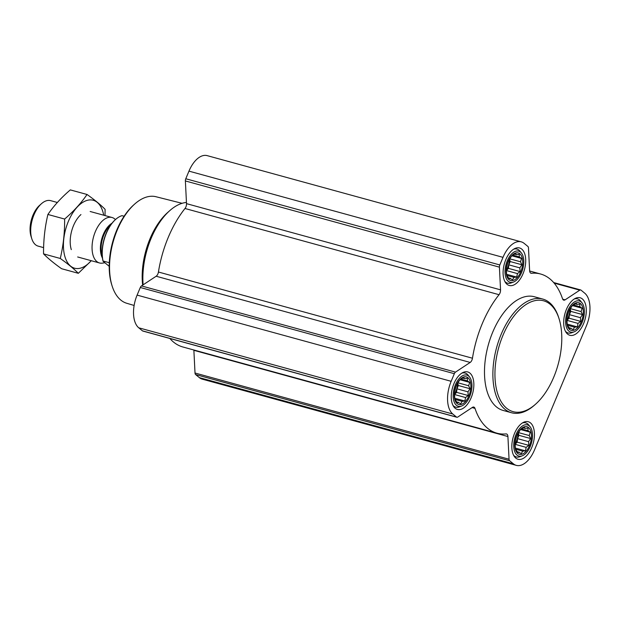 <?xml version="1.0" encoding="UTF-8"?>
<svg xmlns="http://www.w3.org/2000/svg" width="621" height="621" viewBox="0 0 621 621"><rect width="100%" height="100%" fill="white"/><g stroke="black" fill="none" stroke-linecap="round" stroke-linejoin="round"><path stroke-width="0.93" d="M508.995 279.644A14.299 7.677 105.3 0 0 522.579 264.748A14.299 7.677 105.3 0 0 511.634 255.751A14.299 7.677 105.3 0 0 508.995 279.644M510.361 278.255L508.933 278.938L506.62 274.816L506.301 268.497L508.071 261.674L511.448 256.186L515.539 253.484L516.486 254.633L519.234 254.315L519.28 256.931L521.555 258.437L520.507 261.775L521.873 264.756L519.831 267.868L520.103 271.571L517.44 273.589L516.719 277.067L513.971 277.385L512.635 279.76L508.32 277.696M457.141 403.611A14.299 7.677 105.3 0 0 470.726 388.715A14.299 7.677 105.3 0 0 459.781 379.718A14.299 7.677 105.3 0 0 457.141 403.611M458.5 402.222L457.079 402.905L454.758 398.783L454.44 392.464L456.21 385.649L459.594 380.153L463.677 377.459L464.632 378.6L467.38 378.282L467.427 380.898L469.701 382.404L468.645 385.742L470.012 388.723L467.97 391.843L468.25 395.538L465.587 397.556L464.865 401.034L462.117 401.352L460.774 403.728L456.466 401.663M517.72 453.423A14.299 7.677 105.3 0 0 531.312 438.527A14.299 7.677 105.3 0 0 520.367 429.53A14.299 7.677 105.3 0 0 517.72 453.423M519.086 452.034L517.658 452.717L515.345 448.595L515.026 442.276L516.796 435.453L520.173 429.965L524.264 427.264L525.219 428.412L527.966 428.086L528.005 430.71L530.28 432.216L529.232 435.554L530.598 438.535L528.556 441.647L528.828 445.35L526.166 447.361L525.451 450.846L522.703 451.164L521.361 453.54L517.045 451.475M569.581 329.456A14.299 7.677 105.3 0 0 583.166 314.56A14.299 7.677 105.3 0 0 572.22 305.555A14.299 7.677 105.3 0 0 569.581 329.456M570.94 328.067L569.519 328.75L567.198 324.628L566.88 318.309L568.65 311.486L572.034 305.99L576.117 303.296L577.072 304.445L579.82 304.119L579.867 306.735L582.141 308.249L581.085 311.587L582.459 314.56L580.418 317.68L580.689 321.383L578.027 323.394L577.305 326.879L574.557 327.197L573.214 329.572L568.906 327.508M586.387 325.893L534.534 449.868A25.787 13.856 -74.7 0 1 516.307 465.362A25.787 13.856 -74.7 0 1 513.373 463.817L509.655 460.759A2.95 1.584 -74.7 0 1 509.057 459.222L507.916 436.532A4.425 2.375 -74.7 0 0 506.526 433.955A4.425 2.375 -74.7 0 0 506.037 433.916A82.531 44.347 -74.7 0 1 496.924 433.186A82.531 44.347 -74.7 0 1 474.987 408.393A4.425 2.375 -74.7 0 0 473.815 407.065A4.425 2.375 -74.7 0 0 472.441 407.36L457.762 417.048A2.95 1.584 -74.7 0 1 456.846 417.242A2.95 1.584 -74.7 0 1 456.513 417.071L452.787 414.005A25.787 13.856 -74.7 0 1 451.149 381.31L454.331 373.695A2.95 1.584 -74.7 0 1 455.503 372.119L470.19 362.439A4.425 2.375 -74.7 0 0 472.465 358.224A82.531 44.347 -74.7 0 1 499.043 294.696A4.425 2.375 -74.7 0 0 500.549 289.844L499.416 267.154A2.95 1.584 -74.7 0 1 499.82 264.957L503.002 257.342A25.787 13.856 -74.7 0 1 521.236 241.841A25.787 13.856 -74.7 0 1 524.163 243.385L527.889 246.444A2.95 1.584 -74.7 0 1 528.479 247.981L529.62 270.678A4.425 2.375 -74.7 0 0 531.017 273.248A4.425 2.375 -74.7 0 0 531.498 273.287A82.531 44.347 -74.7 0 1 540.612 274.016A82.531 44.347 -74.7 0 1 562.548 298.817A4.425 2.375 -74.7 0 0 563.728 300.145A4.425 2.375 -74.7 0 0 565.094 299.842L579.781 290.162A2.95 1.584 -74.7 0 1 580.689 289.96A2.95 1.584 -74.7 0 1 581.023 290.139L584.749 293.197A25.787 13.856 -74.7 0 1 586.387 325.893M515.772 458.088A19.453 10.456 105.3 0 0 517.984 459.253A19.453 10.456 105.3 0 0 533.214 443.262A19.453 10.456 105.3 0 0 528.285 421.729A19.453 10.456 105.3 0 0 513.73 435.538A19.453 10.456 105.3 0 0 515.772 458.088M455.185 408.276A19.453 10.456 105.3 0 0 457.398 409.441A19.453 10.456 105.3 0 0 472.628 393.45A19.453 10.456 105.3 0 0 467.698 371.925A19.453 10.456 105.3 0 0 453.144 385.726A19.453 10.456 105.3 0 0 455.185 408.276M507.047 284.309A19.453 10.456 105.3 0 0 509.259 285.474A19.453 10.456 105.3 0 0 524.489 269.483A19.453 10.456 105.3 0 0 519.552 247.95A19.453 10.456 105.3 0 0 504.997 261.759A19.453 10.456 105.3 0 0 507.047 284.309M567.625 334.121A19.453 10.456 105.3 0 0 569.837 335.286A19.453 10.456 105.3 0 0 585.067 319.287A19.453 10.456 105.3 0 0 580.138 297.762A19.453 10.456 105.3 0 0 565.584 311.571A19.453 10.456 105.3 0 0 567.625 334.121M511.557 412.755L503.165 410.45A58.948 31.671 -74.7 0 1 496.466 406.926A58.948 31.671 -74.7 0 1 490.272 338.592A58.948 31.671 -74.7 0 1 534.37 296.753L542.762 299.058A58.948 31.671 105.3 0 0 498.663 340.898A58.948 31.671 105.3 0 0 504.857 409.223A58.948 31.671 105.3 0 0 511.557 412.755A58.948 31.671 105.3 0 0 534.588 405.063L535.605 404.162A57.474 30.879 105.3 0 0 559.055 318.72A57.474 30.879 105.3 0 0 508.514 324.154A57.474 30.879 105.3 0 0 506.612 408.222A57.474 30.879 105.3 0 0 535.605 404.162M516.307 465.362L202.267 379.159A25.787 13.856 -74.7 0 1 199.333 377.615L195.615 374.556A2.95 1.584 -74.7 0 1 195.017 373.019L193.876 350.322L507.916 436.532M496.924 433.186L182.885 346.984A82.531 44.347 -74.7 0 1 169.82 338.453M456.846 417.242L142.807 331.04A2.95 1.584 -74.7 0 1 142.473 330.861L138.755 327.803A25.787 13.856 -74.7 0 1 137.109 295.107L140.292 287.492A2.95 1.584 -74.7 0 1 141.464 285.916L156.15 276.236L470.19 362.439M521.236 241.841L207.197 155.638A25.787 13.856 -74.7 0 0 188.963 171.132L185.78 178.755A2.95 1.584 -74.7 0 0 185.376 180.952L186.51 203.641A4.425 2.375 -74.7 0 1 185.004 208.493A82.531 44.347 -74.7 0 0 158.433 272.021A4.425 2.375 -74.7 0 1 156.15 276.236M182.069 203.315L155.987 196.733A55.238 29.684 105.3 0 0 134.718 204.022L133.709 204.922A53.771 28.892 105.3 0 0 111.764 284.853L112.176 286.149A55.238 29.684 105.3 0 0 120.784 300.059A55.238 29.684 105.3 0 0 126.738 303.273L134.113 305.462M134.718 204.022A55.238 29.684 105.3 0 0 112.176 286.149M186.455 202.446A58.948 31.671 105.3 0 0 169.727 210.666L167.67 212.498A55.952 30.064 105.3 0 0 142.644 285.14M169.727 210.666A58.948 31.671 105.3 0 0 143.125 284.822M559.055 318.72L558.644 317.432A58.948 31.671 105.3 0 0 542.762 299.058M565.405 331.218A17.683 9.501 105.3 0 0 566.142 331.925A17.683 9.501 105.3 0 0 568.153 332.988A17.683 9.501 105.3 0 0 571.848 332.716L574.091 331.855A16.154 8.678 105.3 0 0 583.36 318.821A16.154 8.678 105.3 0 0 582.04 302.885A16.154 8.678 105.3 0 0 568.3 309.638A16.154 8.678 105.3 0 0 568.875 331.133A16.154 8.678 105.3 0 0 574.091 331.855M582.04 302.885L580.557 300.999A17.683 9.501 105.3 0 0 577.514 298.88A17.683 9.501 105.3 0 0 574.246 298.996M513.544 455.185A17.683 9.501 105.3 0 0 514.281 455.892A17.683 9.501 105.3 0 0 516.292 456.955A17.683 9.501 105.3 0 0 519.994 456.683L522.238 455.822A16.154 8.678 105.3 0 0 531.498 442.789A16.154 8.678 105.3 0 0 530.187 426.852A16.154 8.678 105.3 0 0 516.439 433.605A16.154 8.678 105.3 0 0 517.021 455.1A16.154 8.678 105.3 0 0 522.238 455.822M530.187 426.852L528.696 424.966A17.683 9.501 105.3 0 0 525.653 422.847A17.683 9.501 105.3 0 0 522.385 422.963M452.957 405.373A17.683 9.501 105.3 0 0 453.703 406.087A17.683 9.501 105.3 0 0 455.713 407.143A17.683 9.501 105.3 0 0 459.408 406.871L461.651 406.01A16.154 8.678 105.3 0 0 470.92 392.977A16.154 8.678 105.3 0 0 469.6 377.04A16.154 8.678 105.3 0 0 455.853 383.794A16.154 8.678 105.3 0 0 456.435 405.296A16.154 8.678 105.3 0 0 461.651 406.01M469.6 377.04L468.118 375.154A17.683 9.501 105.3 0 0 465.075 373.035A17.683 9.501 105.3 0 0 461.807 373.151M504.819 281.406A17.683 9.501 105.3 0 0 505.556 282.12A17.683 9.501 105.3 0 0 507.567 283.176A17.683 9.501 105.3 0 0 511.262 282.904L513.505 282.043A16.154 8.678 105.3 0 0 522.773 269.009A16.154 8.678 105.3 0 0 521.461 253.073A16.154 8.678 105.3 0 0 507.714 259.826A16.154 8.678 105.3 0 0 508.296 281.321A16.154 8.678 105.3 0 0 513.505 282.043M521.461 253.073L519.971 251.187A17.683 9.501 105.3 0 0 516.928 249.068A17.683 9.501 105.3 0 0 513.66 249.184M575.217 303.933L577.072 304.445M573.757 305.058L579.867 306.735M572.678 305.648L582.141 308.249M570.28 308.614L581.085 311.587M570.156 308.839L570.792 311.362L582.459 314.56M570.792 311.362L569.41 314.661L580.418 317.68M569.41 314.661L569.022 318.177L580.689 321.383M569.022 318.177L567.02 320.374L578.027 323.394M567.136 324.084L577.305 326.879M567.741 325.326L574.557 327.197M569.861 309.312A11.791 6.334 -74.7 0 1 566.872 320.149M523.363 427.9L525.219 428.412M521.896 429.033L528.005 430.71M520.817 429.616L530.28 432.216M518.426 432.589L529.232 435.554M518.294 432.806L518.931 435.329L530.598 438.535M518.931 435.329L517.549 438.628L528.556 441.647M517.549 438.628L517.161 442.152L528.828 445.35M517.161 442.152L515.158 444.341L526.166 447.361M515.275 448.052L525.451 450.846M515.888 449.293L522.703 451.164M518.007 433.279A11.791 6.334 -74.7 0 1 515.011 444.116M462.777 378.088L464.632 378.6M461.318 379.221L467.427 380.898M460.231 379.804L469.701 382.404M457.84 382.777L468.645 385.742M457.708 382.994L458.352 385.517L470.012 388.723M458.352 385.517L456.971 388.816L467.97 391.843M456.971 388.816L456.582 392.34L468.25 395.538M456.582 392.34L454.58 394.537L465.587 397.556M454.696 398.247L464.865 401.034M455.302 399.482L462.117 401.352M457.421 383.467A11.791 6.334 -74.7 0 1 454.432 394.312M514.638 254.121L516.486 254.633M513.171 255.254L519.28 256.931M512.092 255.836L521.555 258.437M509.701 258.81L520.507 261.775M509.569 259.027L510.206 261.55L521.873 264.756M510.206 261.55L508.824 264.849L519.831 267.868M508.824 264.849L508.436 268.373L520.103 271.571M508.436 268.373L506.433 270.562L517.44 273.589M506.55 274.272L516.719 277.067M507.163 275.514L513.971 277.385M509.274 259.5A11.791 6.334 -74.7 0 1 506.286 270.337M90.154 211.489L112.005 217.49A23.582 12.668 105.3 0 1 114.668 218.887L115.483 219.562A28.884 15.517 105.3 0 0 115.265 219.749A28.884 15.517 105.3 0 0 103.07 261.278L109.203 266.308M124.107 216.248L122.003 215.666A29.474 15.835 105.3 0 0 115.669 219.392A29.474 15.835 105.3 0 0 103.047 260.991L103.07 261.278M103.047 260.991L109.288 262.706M57.334 202.485L50.643 200.645A23.582 12.668 105.3 0 0 41.428 203.727L39.565 205.38A20.866 11.209 105.3 0 0 31.05 236.399L31.811 238.775A23.582 12.668 105.3 0 0 35.482 244.713A23.582 12.668 105.3 0 0 38.16 246.126L43.617 247.624M41.428 203.727A23.582 12.668 105.3 0 0 31.811 238.775M112.005 217.49A23.582 12.668 105.3 0 0 94.361 234.226A23.582 12.668 105.3 0 0 96.837 261.557A23.582 12.668 105.3 0 0 99.515 262.97A23.582 12.668 105.3 0 0 102.519 263.125L104.895 262.768M91.225 260.696A35.226 18.925 -74.7 0 1 67.153 261.953A35.226 18.925 -74.7 0 1 68.341 221.433A35.226 18.925 -74.7 0 1 88.446 200.078A35.226 18.925 -74.7 0 1 103.707 215.215M71.314 249.626A23.582 12.668 -74.7 0 1 73.488 225.664A23.582 12.668 -74.7 0 1 80.94 214.571M105.019 215.572L105.096 209.324C100.718 204.868 94.703 199.923 87.041 194.482C81.141 203.106 73.674 211.295 64.631 219.05C64.747 232.619 63.295 245.761 60.276 258.468C67.782 263.778 73.798 268.73 78.331 273.31L91.303 260.711M60.276 258.468L43.548 253.873C43.431 240.304 44.883 227.17 47.902 214.462C53.802 205.838 61.269 197.649 70.313 189.894L87.041 194.482M78.331 273.31L61.595 268.714C54.089 263.405 48.073 258.452 43.548 253.873M64.631 219.05L47.902 214.462M195.615 374.556L509.655 460.759M199.333 377.615L513.373 463.817M195.017 373.019L509.057 459.222M472.092 407.593L474.987 408.393M142.473 330.861L456.513 417.071M138.755 327.803L452.787 414.005M137.109 295.107L451.149 381.31M140.292 287.492L454.331 373.695M141.464 285.916L455.503 372.119M158.433 272.021L472.465 358.224M185.004 208.493L499.043 294.696M186.51 203.641L500.549 289.844M185.376 180.952L499.416 267.154M185.78 178.755L499.82 264.957M188.963 171.132L503.002 257.342M530.575 273.03L531.498 273.287M562.704 299.182L565.094 299.842M554.18 283.129L579.781 290.162M112.013 223.211A20.617 11.077 105.3 0 0 101.697 239.116A20.617 11.077 105.3 0 0 102.449 258.057M110.849 224.763A20.485 11.007 105.3 0 0 102.232 256.131M529.643 271.004L540.612 274.016M553.676 282.547L580.689 289.96M566.111 332.421L568.153 332.988M575.473 298.313L577.514 298.88M514.25 456.396L516.292 456.955M523.612 422.288L525.653 422.847M453.672 406.584L455.713 407.143M463.033 372.476L465.075 373.035M505.525 282.617L507.567 283.176M514.887 248.509L516.928 249.068M115.265 219.749L115.669 219.392M77.664 256.97L99.515 262.97"/></g></svg>
